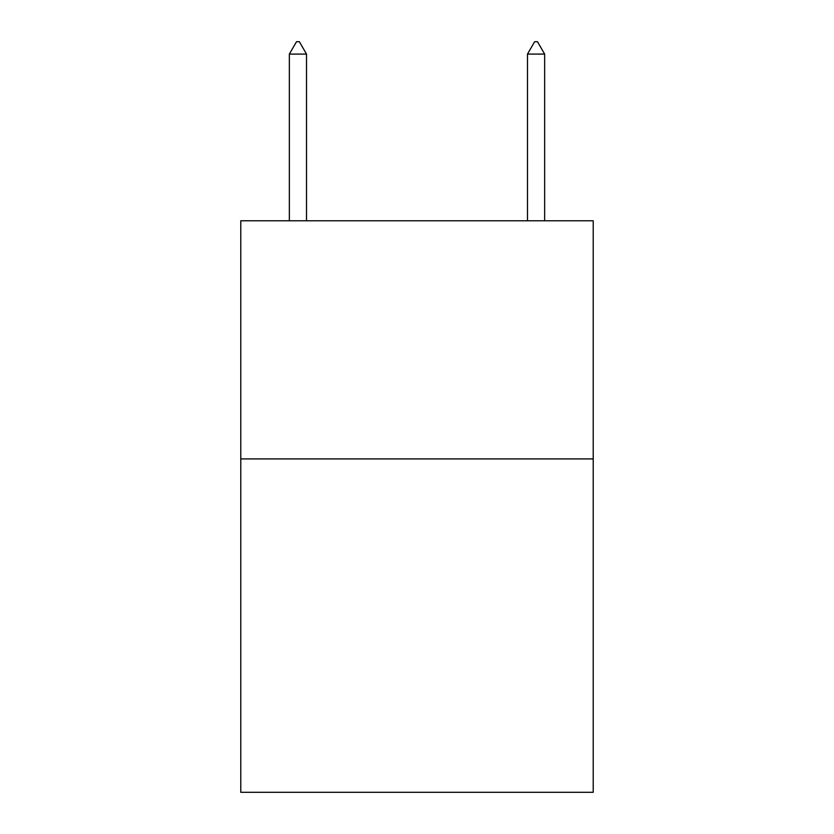 <?xml version="1.0" encoding="UTF-8"?>
<svg xmlns="http://www.w3.org/2000/svg" width="834" height="834" viewBox="0 0 834 834"><rect width="100%" height="100%" fill="white"/><g stroke="black" fill="none" stroke-linecap="round" stroke-linejoin="round"><path stroke-width="1.25" d="M593.224 458.909L593.224 792.3L240.776 792.3L240.776 220.781L593.224 220.781L593.224 458.909L240.776 458.909M306.505 54.085L299.364 41.7L296.508 41.7L289.356 54.085L306.505 54.085L306.505 220.781M289.356 54.085L289.356 220.781M534.636 41.7L537.492 41.7L544.644 54.085L527.495 54.085L534.636 41.7M544.644 220.781L544.644 54.085M527.495 220.781L527.495 54.085"/></g></svg>
